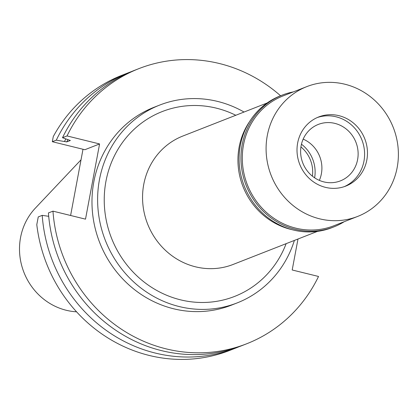 <?xml version="1.0" encoding="UTF-8"?>
<svg xmlns="http://www.w3.org/2000/svg" width="419" height="419" viewBox="0 0 419 419"><rect width="100%" height="100%" fill="white"/><g stroke="black" fill="none" stroke-linecap="round" stroke-linejoin="round"><path stroke-width="0.63" d="M312.396 176.169A30.765 28.942 68.6 0 0 300.931 146.928M301.455 144.204A33.342 31.367 -111.4 0 1 314.632 177.813M292.012 229.675A68.952 64.877 -111.4 0 1 290.917 229.413A68.952 64.877 -111.4 0 1 249.614 121.541M267.107 102.995L182.815 136.049A68.952 64.877 68.6 0 0 142.889 204.362A68.952 64.877 68.6 0 0 195.526 266.819A68.952 64.877 68.6 0 0 233.153 264.436L317.45 231.382M235.797 115.272A99.261 93.39 68.6 0 0 216.361 108.154A99.261 93.39 68.6 0 0 105.955 181.249A99.261 93.39 68.6 0 0 180.489 299.826A99.261 93.39 68.6 0 0 286.14 243.659M294.384 240.427A106.232 99.952 -111.4 0 1 237.206 302.89A106.232 99.952 -111.4 0 1 179.227 306.556A106.232 99.952 -111.4 0 1 98.135 210.333A106.232 99.952 -111.4 0 1 159.644 105.09A106.232 99.952 -111.4 0 1 217.618 101.424A106.232 99.952 -111.4 0 1 244.041 112.041M159.644 105.09L154.009 107.301A106.232 99.952 68.6 0 0 92.494 212.548A106.232 99.952 68.6 0 0 173.592 308.772A106.232 99.952 68.6 0 0 231.566 305.1L237.206 302.89M297.993 239.013L292.195 269.988L318.529 276.461A147.755 139.019 -111.4 0 1 246.723 343.758A147.755 139.019 -111.4 0 1 166.086 348.859A147.755 139.019 -111.4 0 1 52.967 211.15L85.513 219.153L99.586 143.947L67.04 135.939A147.755 139.019 -111.4 0 1 138.846 68.643A147.755 139.019 -111.4 0 1 219.483 63.541A147.755 139.019 -111.4 0 1 280.562 95.768M138.846 68.643L134.305 70.423A147.755 139.019 68.6 0 0 62.499 137.725L70.355 140.491L66.773 141.9L56.293 140.156L52.323 141.711L84.868 149.719L99.586 143.947M67.04 135.939L62.499 137.725M83.004 149.258L70.607 215.486M246.723 343.758L242.182 345.539A147.755 139.019 68.6 0 1 161.545 350.64A147.755 139.019 68.6 0 1 48.426 212.931L52.967 211.15M239.06 346.717A147.755 139.019 -111.4 0 1 235.97 347.974L229.9 350.357A147.755 139.019 68.6 0 1 149.264 355.459A147.755 139.019 68.6 0 1 36.793 224.636L38.249 216.922L42.214 215.366L48.704 216.304M56.293 140.156A147.755 139.019 -111.4 0 1 128.099 72.859L122.029 75.242A147.755 139.019 68.6 0 0 53.281 136.557L52.323 141.711M128.099 72.859A147.755 139.019 -111.4 0 1 131.215 71.68M64.573 141.36A140.548 132.242 -111.4 0 1 65.773 139.014M67.841 139.826A138.28 130.11 68.6 0 0 66.773 141.9M235.97 347.974A147.755 139.019 -111.4 0 1 155.339 353.076A147.755 139.019 -111.4 0 1 42.214 215.366M81.029 159.801L35.353 208.143A60.881 57.283 68.6 0 0 22.259 267.537A60.881 57.283 68.6 0 0 66.275 310.275A60.881 57.283 68.6 0 0 75.991 311.783L76.572 311.825M303.167 139.118A30.309 28.518 -111.4 0 1 319.346 180.38M334.849 123.385A30.309 28.518 68.6 0 0 318.309 124.427A30.309 28.518 68.6 0 0 300.758 154.454A30.309 28.518 68.6 0 0 323.897 181.909A30.309 28.518 68.6 0 0 340.438 180.861A30.309 28.518 68.6 0 0 357.983 150.835A30.309 28.518 68.6 0 0 334.849 123.385M317.267 117.55A37.129 34.934 -111.4 0 1 336.08 116.796A37.129 34.934 -111.4 0 1 364.336 149.62A37.129 34.934 -111.4 0 1 344.345 186.617A37.129 34.934 -111.4 0 0 364.336 149.62A37.129 34.934 -111.4 0 0 336.08 116.796A37.129 34.934 -111.4 0 0 317.267 117.55M325.532 187.372A37.129 34.934 68.6 0 0 345.79 186.088A37.129 34.934 68.6 0 0 367.29 149.305A37.129 34.934 68.6 0 0 338.95 115.675A37.129 34.934 68.6 0 0 318.686 116.959A37.129 34.934 68.6 0 0 297.186 153.742A37.129 34.934 68.6 0 0 325.532 187.372M319.645 218.828A69.711 65.589 -111.4 0 1 266.426 155.685A69.711 65.589 -111.4 0 1 306.792 86.623A69.711 65.589 -111.4 0 1 344.837 84.214A69.711 65.589 -111.4 0 1 398.05 147.357A69.711 65.589 -111.4 0 1 357.685 216.419A69.711 65.589 -111.4 0 1 319.645 218.828M306.792 86.623L282.993 95.956A69.711 65.589 68.6 0 0 242.627 165.018A69.711 65.589 68.6 0 0 295.845 228.161A69.711 65.589 68.6 0 0 333.885 225.752L357.685 216.419M344.245 221.693A70.769 66.584 -111.4 0 1 333.938 226.873A70.769 66.584 -111.4 0 1 295.316 229.313A70.769 66.584 -111.4 0 1 241.292 165.212A70.769 66.584 -111.4 0 1 282.27 95.097A70.769 66.584 -111.4 0 1 293.352 91.892M282.27 95.097L280.405 95.831A70.769 66.584 68.6 0 0 239.427 165.94A70.769 66.584 68.6 0 0 293.452 230.047A70.769 66.584 68.6 0 0 332.073 227.601L333.938 226.873"/></g></svg>
